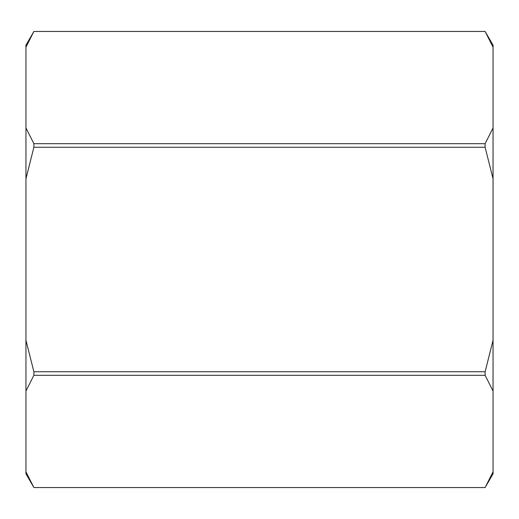 <?xml version="1.0" encoding="UTF-8"?>
<svg xmlns="http://www.w3.org/2000/svg" width="519" height="519" viewBox="0 0 519 519"><rect width="100%" height="100%" fill="white"/><g stroke="black" fill="none" stroke-linecap="round" stroke-linejoin="round"><path stroke-width="0.78" d="M485.116 31.451L493.05 45.185L493.05 47.197L485.116 31.451L33.884 31.451L25.95 47.197L25.95 127.959L33.884 143.705L485.116 143.705L493.05 127.959L493.05 340.263L485.116 371.747L33.884 371.747L25.95 340.263L25.95 178.737L33.884 147.253L485.116 147.253L493.05 178.737M493.05 47.197L493.05 127.959M493.05 340.263L493.05 391.041L485.116 375.295L33.884 375.295L25.95 391.041L25.95 471.803L33.884 487.549L485.116 487.549L493.05 471.803L493.05 473.815L485.116 487.549M493.05 391.041L493.05 471.803M485.116 375.295L485.116 371.747M485.116 147.253L485.116 143.705M25.95 391.041L25.95 340.263M33.884 371.747L33.884 375.295M33.884 487.549L25.95 473.815L25.95 471.803M33.884 143.705L33.884 147.253M25.95 178.737L25.95 127.959M25.95 47.197L25.95 45.185L33.884 31.451M485.116 31.445L33.884 31.445M485.116 487.555L33.884 487.555"/></g></svg>
